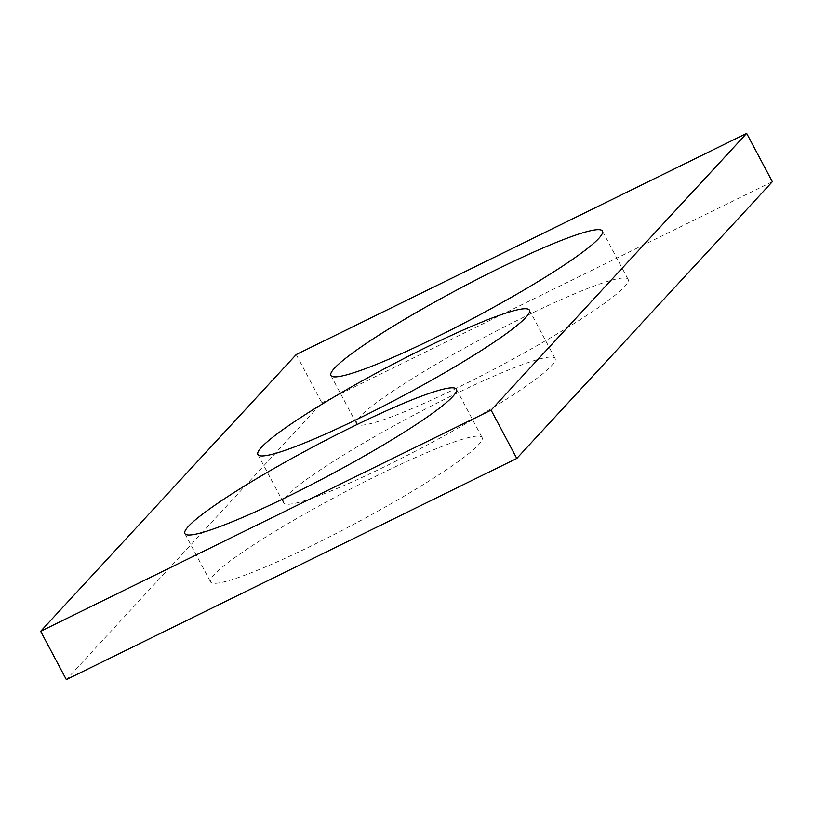 <?xml version="1.0" encoding="UTF-8"?>
<svg xmlns="http://www.w3.org/2000/svg" width="813" height="813" viewBox="0 0 813 813"><rect width="100%" height="100%" fill="white"/><g stroke="black" fill="none" stroke-linecap="round" stroke-linejoin="round"><path stroke-width="0.61" stroke-dasharray="4.07 3.05" d="M772.35 181.706L321.897 402.882L66.341 679.607M296.206 354.559L321.897 402.882M378.452 474.934A153.759 16.341 -28 0 0 210.567 581.915A153.759 16.341 -28 0 0 354.001 524.151A153.759 16.341 -28 0 0 482.089 437.536A153.759 16.341 -28 0 0 378.452 474.934M524.487 316.806A153.759 16.341 -28 0 0 356.602 423.776A153.759 16.341 -28 0 0 500.036 366.023A153.759 16.341 -28 0 0 628.124 279.408A153.759 16.341 -28 0 0 524.487 316.806M451.469 395.87A153.759 16.341 -28 0 0 283.585 502.851A153.759 16.341 -28 0 0 427.018 445.087A153.759 16.341 -28 0 0 555.106 358.472A153.759 16.341 -28 0 0 451.469 395.87M184.876 533.592L210.567 581.915M456.398 389.224L482.089 437.536M330.911 375.464L356.602 423.776M602.433 231.085L628.124 279.408M257.894 454.528L283.585 502.851M529.415 310.149L555.106 358.472"/><path stroke-width="1.22" d="M772.35 181.706L516.794 458.441L66.341 679.607L40.65 631.295L296.206 354.559L746.659 133.393L772.35 181.706M746.659 133.393L491.103 410.118L516.794 458.441M352.761 426.622A153.759 16.341 -28 0 0 184.876 533.592A153.759 16.341 -28 0 0 328.31 475.839A153.759 16.341 -28 0 0 456.398 389.224A153.759 16.341 -28 0 0 352.761 426.622M498.796 268.483A153.759 16.341 -28 0 0 330.911 375.464A153.759 16.341 -28 0 0 474.345 317.7A153.759 16.341 -28 0 0 602.433 231.085A153.759 16.341 -28 0 0 498.796 268.483M425.778 347.558A153.759 16.341 -28 0 0 257.894 454.528A153.759 16.341 -28 0 0 401.327 396.764A153.759 16.341 -28 0 0 529.415 310.149A153.759 16.341 -28 0 0 425.778 347.558M491.103 410.118L40.65 631.295"/></g></svg>
